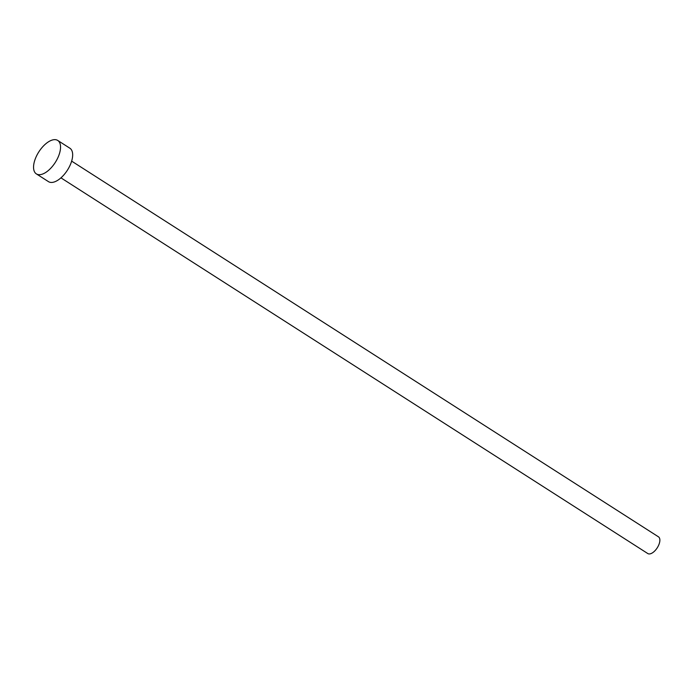 <?xml version="1.0" encoding="UTF-8"?>
<svg xmlns="http://www.w3.org/2000/svg" width="694" height="694" viewBox="0 0 694 694"><rect width="100%" height="100%" fill="white"/><g stroke="black" fill="none" stroke-linecap="round" stroke-linejoin="round"><path stroke-width="1.04" d="M71.647 161.129L658.476 536.835A9.924 4.884 122.6 0 1 659.3 543.506A9.924 4.884 122.6 0 1 647.78 553.543L60.942 177.846M57.749 140.457L69.868 148.212A19.848 9.768 122.6 0 1 71.517 161.555A19.848 9.768 122.6 0 1 48.467 181.637L36.348 173.882A19.848 9.768 122.6 0 1 34.7 160.54A19.848 9.768 122.6 0 1 57.749 140.457A19.848 9.768 122.6 0 1 59.398 153.79A19.848 9.768 122.6 0 1 36.348 173.882"/></g></svg>
